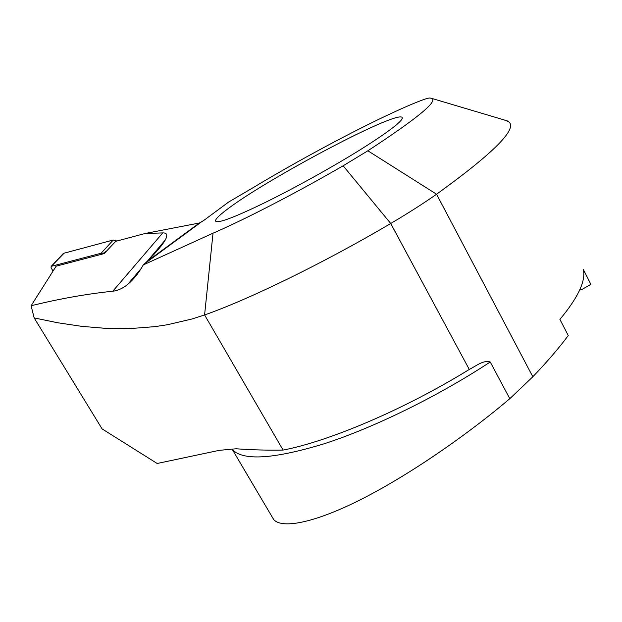 <?xml version="1.0" encoding="UTF-8"?>
<svg xmlns="http://www.w3.org/2000/svg" width="622" height="622" viewBox="0 0 622 622"><rect width="100%" height="100%" fill="white"/><g stroke="black" fill="none" stroke-linecap="round" stroke-linejoin="round"><path stroke-width="0.93" d="M31.1 305.752L56.128 266.193L104.232 253.582L115.684 241.344L145.159 233.483L162.746 232.916C167.046 232.729 167.893 235.069 165.289 239.952C162.692 244.679 156.635 251.832 147.119 261.403L143.285 264.918C138.931 272.77 133.777 279.231 127.821 284.308C122.845 288.351 117.846 290.653 112.815 291.197C86.38 293.988 59.144 298.84 31.1 305.752L34.156 317.912L102.101 428.908L157.179 463.483L219.255 450.344L236.173 448.781C251.545 449.908 267.18 450.344 283.088 450.071C329.046 441.348 405.015 409.159 469.276 369.445C476.009 366.078 483.31 359.811 490.222 361.981L509.807 398.686L532.829 376.776C547.259 361.685 559.069 347.939 568.244 335.538L559.901 319.397C578.063 297.596 585.885 280.981 583.374 269.544L590.9 284.363L582.386 289.214L579.603 290.186M34.156 317.912L57.784 322.779L81.692 326.348L105.857 328.369L130.278 328.579L154.932 326.636L167.357 324.746L192.221 318.93L204.591 314.942C248.092 299.82 324 262.927 390.717 223.492C408.102 213.229 423.388 203.472 436.574 194.227C494.327 152.53 518.282 128.311 508.431 121.562L504.263 119.976M227.388 209.186C266.48 179.299 392.964 112.03 401.898 117.185C404.665 119.44 391.743 129.695 363.124 147.95C335.172 165.506 295.885 187.393 265.594 202.29C236.243 216.549 219.706 222.956 215.989 221.51C214.256 220.258 218.058 216.153 227.388 209.186M532.829 376.776L436.574 194.227L367.866 150.781C416.025 119.261 437.429 101.829 432.08 98.494L430.035 97.996C428.566 97.949 425.642 98.766 421.281 100.437C383.626 114.837 309.134 153.844 252.408 188.085L228.717 201.994L203.697 220.499L199.367 223.003L145.159 233.483M367.866 150.781L343.15 165.786C296.453 192.836 244.314 219.722 213.019 233.196L143.285 264.918M271.184 515.319L273.626 519.448C282.085 529.61 317.795 522.402 368.488 495.578C419.166 468.786 473.731 429.405 509.807 398.686M62.558 254.281L64.105 253.177L113.251 240.014L116.975 241.002M53.08 271.013L51.043 267.81L51.369 266.302L101.122 253.232L102.56 254.017M137.237 273.167L137.602 273.766M112.815 291.197L162.746 232.916M343.15 165.786L390.717 223.492L469.276 369.445M213.019 233.196L204.591 314.942L283.088 450.071M144.848 263.557L201.038 222.217M273.626 519.448L232.348 449.527C242.969 461.05 273.579 459.129 324.163 443.774C373.806 427.718 438.23 396.222 490.222 361.981M147.119 261.403L199.367 223.003M101.122 253.232L113.251 240.014M102.49 253.9L106.587 250.93M51.369 266.302L64.105 253.177M127.821 284.308L141.108 268.58M147.492 261.022L165.289 239.952M401.898 117.185L402.395 118.141M144.996 263.425L200.906 222.303M432.08 98.494L507.28 120.87M51.128 266.418L63.195 253.605"/></g></svg>
